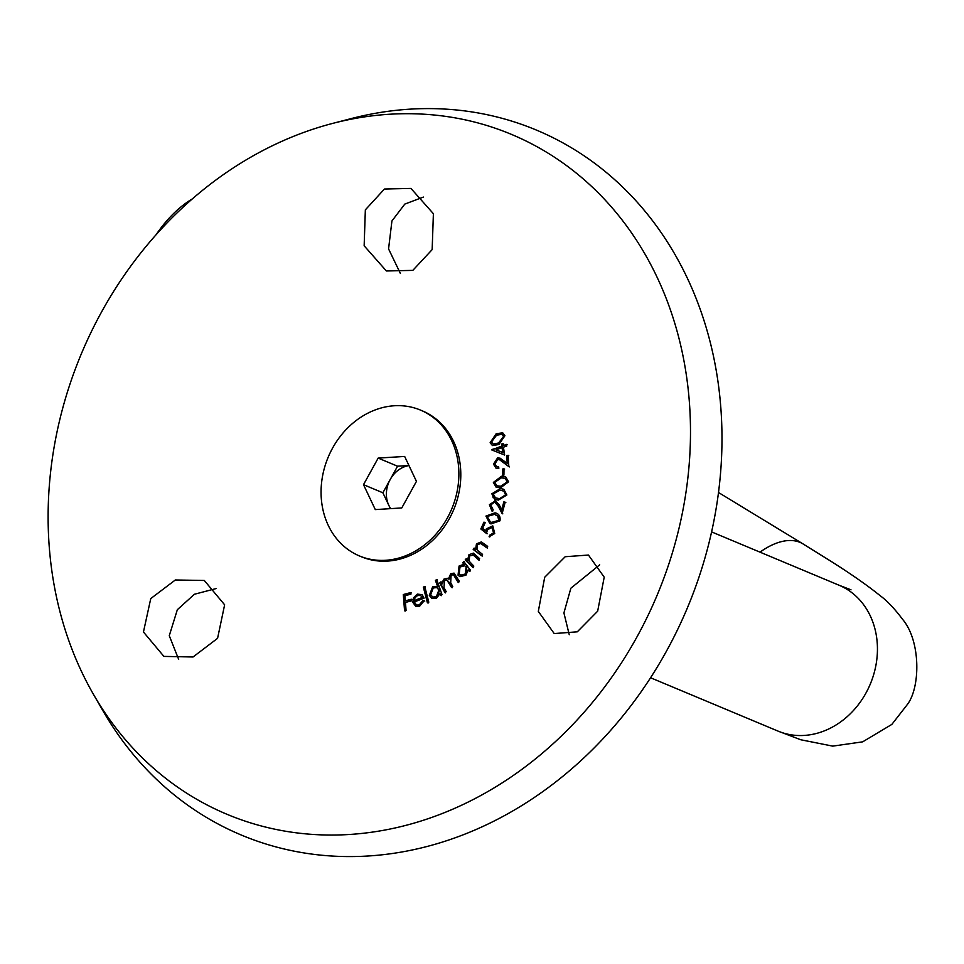 <?xml version="1.0" encoding="UTF-8"?>
<svg xmlns="http://www.w3.org/2000/svg" width="964" height="964" viewBox="0 0 964 964"><rect width="100%" height="100%" fill="white"/><g stroke="black" fill="none" stroke-linecap="round" stroke-linejoin="round"><path stroke-width="1.45" d="M150.758 598.584L175.34 579.979L204.308 580.473L224.636 604.814L217.575 638.337L193.041 656.99L163.892 656.4L143.455 631.998L150.758 598.584M216.069 588.582L194.439 594.246L177.34 609.706L169.266 635.71L178.665 659.352M365.344 209.863L384.443 189.028L410.929 188.414L433.39 213.695L432.161 249.616L412.821 270.378L386.383 270.98L364.151 245.784L365.344 209.863M423.389 197.078L404.796 204.091L391.926 220.985L388.564 248.905L400.409 273.499M544.696 577.255L565.193 556.722L588.45 555.047L604.211 577.171L597.656 611.212L577.291 631.818L554.216 633.565L538.322 611.417L544.696 577.255M599.692 564.832L570.869 588.209L563.916 612.935L569.254 634.722M101.738 311.649A368.501 312.167 -67.3 0 0 93.725 694.815A368.501 312.167 -67.3 0 0 636.867 637.096A368.501 312.167 -67.3 0 0 643.265 251.158A368.501 312.167 -67.3 0 0 332.845 123.356A368.501 312.167 -67.3 0 0 101.738 311.649M93.725 694.815L103.172 711.167A382.118 323.699 -67.3 0 0 666.377 651.315A382.118 323.699 -67.3 0 0 673.017 251.134A382.118 323.699 -67.3 0 0 351.125 118.608L332.845 123.356M492.002 527.477L487.386 529.778L486.507 533.49L480.831 528.959L483.988 522.127L485.205 522.717L482.615 528.344L485.736 530.803L486.362 528.838L492.797 525.874L494.725 533.538L489.097 536.719L489.845 535.092L493.58 532.875L492.002 527.477M485.928 516.077L495.014 512.824C498.954 513.667 500.605 516.33 499.979 520.813L490.989 523.922L489.82 523.488L485.928 516.077L495.014 512.824L496.074 513.222M500.521 487.82L496.195 487.29L493.375 482.434L501.509 476.264L505.654 476.806L508.594 481.807L500.521 487.82M498.918 444.512L492.435 445.549L490.134 442.729L496.147 433.764L502.545 432.812L504.919 435.716L498.918 444.512M506.51 444.404L506.763 446.031L503.425 447.212L504.642 455.032L491.748 449.923L501.786 446.067L501.473 444.091L502.847 443.597L503.16 445.585L506.51 444.404M508.835 466.636L499.581 459.744L497.689 459.575L494.894 463.901L496.677 466.769L498.701 466.962L498.798 468.564L496.159 468.371L493.484 464.13L497.557 457.96L500.039 458.153L507.209 463.335L506.727 455.598L508.124 455.273L508.835 466.636M502.702 475.288L502.774 468.962L503.991 468.793L503.919 475.119L502.702 475.288M498.388 500.099L494.797 499.364L491.833 493.821L500.4 488.543L503.798 489.266L506.871 494.99L498.388 500.099M489.411 504.678L490.061 504.943L495.629 500.629L494.99 500.364L499.147 504.726L501.774 509.667L503.835 501.919L505.172 502.196L502.136 513.583L498.111 506.004L494.58 502.003L490.724 505.04L493.098 509.631L492.664 511.233L491.905 510.98L489.411 504.678L495.725 500.593M495.761 502.437L494.58 502.003M411.471 600.837L405.458 602.428L406.061 610.393L404.567 610.79L403.301 594.535L410.797 592.547L410.941 594.149L404.916 595.74L405.326 600.837L411.339 599.234L411.471 600.837M422.148 594.655L424.052 598.162L414.291 601.946L416.556 605.043L419.207 604.982L422.847 600.596L424.136 600.801L419.557 606.296L415.833 606.452L412.833 602.404L413.387 597.969L417.304 594.113L422.148 594.655M444.524 580.4L443.97 587.51L446.187 591.667L444.946 592.631L439.692 582.81L440.922 581.846L441.837 583.545L444.091 578.99L447.38 578.292L448.417 578.954L450.682 573.797L454.02 573.11L459.346 581.28L458.081 582.28L453.442 574.701L451.104 575.219L450.694 582.666L452.743 586.498L451.514 587.462L446.838 579.906L444.524 580.4M458.045 575.171L459.069 566.037L463.925 564.265L462.696 562.687L463.792 561.554L470.408 570.146L469.311 571.278L468.179 569.808L465.998 575.11L459.961 576.701L458.045 575.171L458.695 575.448L459.72 566.314L459.069 566.037M477.301 550.155L482.554 554.396L481.675 555.782L473.216 549.456L474.107 548.07L475.626 549.203L476.469 543.865L481.349 541.925L487.663 546.371L486.784 547.757L480.711 543.443L477.301 544.889L477.301 550.155M469.131 561.144L473.83 566.073L472.83 567.362L465.226 559.903L466.227 558.626L467.6 559.964L468.95 554.71L473.396 553.131L479.614 558.674L478.626 559.951L472.83 554.686L473.782 555.095L469.661 555.854L469.131 561.144M429.317 595.463L432.691 586.678L437.62 586.546L435.427 580.364L436.74 579.593L442.006 594.619L440.693 595.391L440.054 593.523L436.632 598.09L432.017 598.499L429.317 595.463L429.968 595.728L433.342 586.943L432.691 586.678M436.981 586.233L438.259 586.811L433.342 586.943M423.353 587.124L424.738 586.461L428.787 602.175L427.413 602.825L423.353 587.124L428.064 603.103M502.883 432.981L496.147 433.764M496.797 434.041L490.784 443.006L490.134 442.729M501.991 434.306L504.293 436.535L499.207 443.283L498.557 443.018L503.642 436.27L501.991 434.306L496.556 435.234L491.459 442.042L493.146 444.018L498.557 443.018M504.293 436.535L503.642 436.27M499.207 443.283L493.146 444.018M507.16 444.669L503.16 445.585M503.497 443.874L501.473 444.091M502.124 444.356L502.437 446.344L501.786 446.067M502.437 446.344L491.7 449.586M496.014 449.814L503.449 452.791L502.039 447.706L496.014 449.814L502.798 452.514L502.039 447.706M503.449 452.791L502.798 452.514M500.22 460.009L509.474 466.913M508.775 455.55L506.727 455.598M507.377 455.876L507.859 463.6L507.209 463.335M493.484 464.13L494.134 464.395L498.207 458.225L497.557 457.96M504.642 469.07L502.774 468.962M503.425 469.227L503.353 475.553M493.375 482.434L494.014 482.711L502.148 476.529L501.509 476.264M505.064 478.325L507.944 482.084L501.34 486.483L500.69 486.218L507.293 481.807L505.064 478.325L501.401 477.855L494.761 482.325L496.894 485.808L500.69 486.218M507.944 482.084L507.293 481.807M501.34 486.483L496.894 485.808M491.833 493.821L500.4 488.543M492.483 494.098L493.182 497.834M499.34 498.774L505.594 494.833L503.883 491.086L506.233 495.098L499.34 498.774L495.448 497.858L498.701 498.496M506.233 495.098L505.594 494.833M504.365 491.315L500.147 490.134L493.219 493.881L495.46 497.858M495.231 502.268L498.75 506.281L502.786 513.848M505.823 502.461L503.835 501.919M504.485 502.196L502.425 509.932L501.774 509.667M495.135 514.619L498.352 516.391L499.436 520.632L492.23 522.669L490.351 521.934L491.58 522.392L498.786 520.355L497.701 516.114L494.496 514.354L487.23 516.463L490.351 521.934M499.436 520.632L498.786 520.355M498.352 516.391L497.701 516.114M495.99 514.945L494.496 514.354M484.627 522.392L481.47 529.236L487.157 533.755M481.47 529.236L480.831 528.959M492.652 527.754L493.58 532.875M494.231 533.14L489.845 535.092M490.483 535.369L489.736 536.984M485.736 530.803L486.386 531.08L487.001 529.103L486.362 528.838M481.361 543.72L487.435 548.022M475.626 549.203L476.276 549.48L477.108 544.142L476.469 543.865M474.758 548.347L473.216 549.456M473.866 549.721L482.313 556.047M473.782 555.095L479.265 560.217M467.6 559.964L468.251 560.241L469.601 554.975L468.95 554.71M466.877 558.903L465.226 559.903M465.877 560.18L473.469 567.627M464.443 561.819L463.347 562.964L463.925 564.265M463.347 562.964L462.696 562.687M464.564 564.543L459.72 566.314M469.962 571.556L468.179 569.808M459.985 567.013L459.201 574.05L460.672 575.183L465.335 573.978L466.118 566.965L464.612 565.76L459.985 567.013M464.612 565.76L466.769 567.23L465.986 574.255L460.672 575.183M465.986 574.255L465.335 573.978M466.769 567.23L466.118 566.965M446.85 579.906L449.489 582.714L452.164 587.739M453.442 574.701L455.876 577.195L458.731 582.557M454.357 573.279L450.682 573.797M451.333 574.062L449.055 579.219L448.417 578.954M442.428 581.123L443.079 581.388L444.741 579.268L444.091 578.99M443.079 581.388L442.488 583.81L441.837 583.545M441.572 582.111L439.692 582.81M440.343 583.087L445.597 592.896M437.391 579.87L436.077 580.629L438.259 586.811M436.077 580.629L435.427 580.364M441.343 595.656L440.054 593.523M433.27 587.956L430.679 594.728L432.812 597.065L436.318 596.74L438.921 589.98L436.849 587.606L433.27 587.956M436.849 587.606L439.572 590.257L436.969 597.017L432.812 597.065M436.969 597.017L436.318 596.74M439.572 590.257L438.921 589.98M425.377 586.739L424.003 587.389M424.787 601.078L423.497 600.873L419.846 605.247L416.556 605.043M419.846 605.247L419.207 604.982M413.387 597.969L414.038 598.246L417.954 594.378L417.304 594.113M414.038 598.246L413.484 602.681L412.833 602.404M423.497 600.873L422.847 600.596M420.509 595.511L422.931 597.74L420.509 595.511L417.581 595.535L415.038 597.692L414.195 600.596L422.292 597.463M422.931 597.74L414.195 600.596M411.99 599.5L405.326 600.837M411.447 592.812L403.301 594.535M403.94 594.812L405.217 611.056M156.108 234.71A79.06 41.669 -58.7 0 1 192.294 198.946M390.757 508.631A26.353 22.329 112.7 0 1 388.781 505.244A26.353 22.329 112.7 0 1 390.215 479.494A26.353 22.329 112.7 0 1 408.965 465.576M359.452 555.951L361.392 556.758A79.06 66.974 -67.3 0 0 449.308 518.74A79.06 66.974 -67.3 0 0 422.425 410.905L420.485 410.086A79.06 66.974 -67.3 0 0 332.568 448.115A79.06 66.974 -67.3 0 0 359.452 555.951A79.06 66.974 -67.3 0 0 447.38 517.933A79.06 66.974 -67.3 0 0 420.485 410.086M408.929 465.492L397.554 466.202L382.877 492.785L390.396 508.655M416.448 481.373L404.651 456.442L378.177 458.093L363.5 484.675L375.297 509.594L401.771 507.944L416.448 481.373M382.877 492.785L363.5 484.675M397.554 466.202L378.177 458.093M503.088 461.925L502.437 461.648M498.75 506.281L498.111 506.004M492.23 522.669L491.58 522.392M483.41 545.009L482.771 544.744M475.662 556.674L475.011 556.397M449.489 582.714L448.838 582.449M455.876 577.195L455.225 576.93M711.601 531.899L839.054 585.232A79.06 66.974 112.7 0 1 865.937 693.08A79.06 66.974 112.7 0 1 778.008 731.098L650.567 677.764M760.006 552.155A79.06 41.669 -58.7 0 1 802.988 543.889L718.505 492.508M500.232 460.009L499.581 459.732M497.316 467.046L496.677 466.769M839.054 585.232L850.995 589.823M778.008 731.098L800.723 739.75L832.727 746.124L862.659 741.846L891.845 724.41L907.269 704.612C920.403 687.718 920.994 641.181 902.666 619.418C894.496 608.561 887.013 600.656 880.216 595.74C867.901 585.763 851.658 574.387 831.486 561.614L802.988 543.889"/></g></svg>
